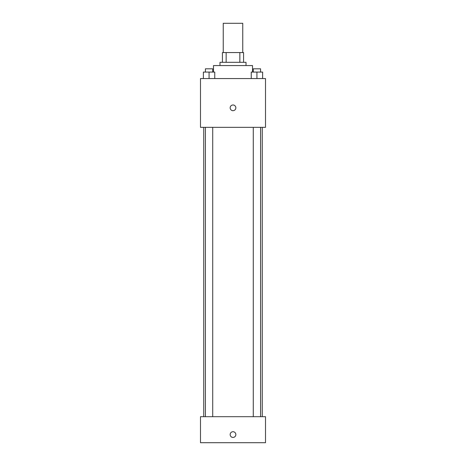 <?xml version="1.0" encoding="UTF-8"?>
<svg xmlns="http://www.w3.org/2000/svg" width="466" height="466" viewBox="0 0 466 466"><rect width="100%" height="100%" fill="white"/><g stroke="black" fill="none" stroke-linecap="round" stroke-linejoin="round"><path stroke-width="0.7" d="M242.751 52.559L242.751 23.3L223.249 23.3L223.249 52.559M226.156 62.316L226.156 52.559L222.433 52.559L222.433 62.316L222.433 52.559M226.156 52.559L243.567 52.559L243.567 62.316M239.844 62.316L239.844 52.559M219.993 65.566L219.993 62.316L246.007 62.316L246.007 65.566M252.508 72.067L252.508 65.566L213.492 65.566L213.492 72.067M200.491 78.568L265.509 78.568L265.509 127.335L200.491 127.335L200.491 78.568M233 110.675A2.843 2.843 0 0 1 230.536 106.405A2.843 2.843 0 0 1 235.464 106.405A2.843 2.843 0 0 1 233 110.675M200.491 416.691L265.509 416.691L265.509 442.7L200.491 442.7L200.491 416.691M233 437.417A2.843 2.843 0 0 1 230.536 433.147A2.843 2.843 0 0 1 235.464 433.147A2.843 2.843 0 0 1 233 437.417M251.238 78.568L251.238 72.067L262.62 72.067L262.62 78.568L262.62 72.067M256.929 78.568L256.929 72.067M260.581 72.067L260.581 68.817L253.277 68.817L253.277 72.067M203.38 78.568L203.38 72.067L214.762 72.067L214.762 78.568L214.762 72.067M209.071 78.568L209.071 72.067M212.723 72.067L212.723 68.817L205.419 68.817L205.419 72.067M262.259 416.691L262.259 127.335M203.741 416.691L203.741 127.335M253.277 127.335L253.277 416.691M260.581 127.335L260.581 416.691M212.723 416.691L212.723 127.335M205.419 416.691L205.419 127.335"/></g></svg>
